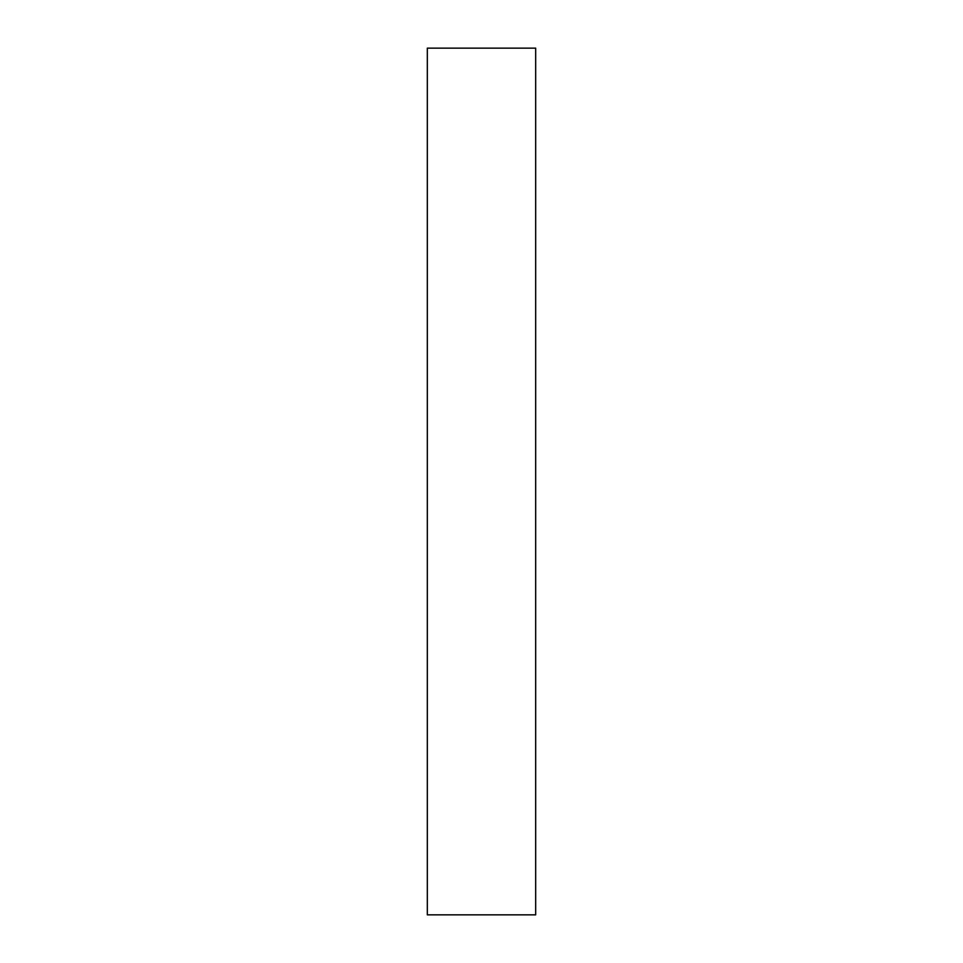 <?xml version="1.0" encoding="UTF-8"?>
<svg xmlns="http://www.w3.org/2000/svg" width="963" height="963" viewBox="0 0 963 963"><rect width="100%" height="100%" fill="white"/><g stroke="black" fill="none" stroke-linecap="round" stroke-linejoin="round"><path stroke-width="0.72" stroke-dasharray="4.82 3.61" d="M535.669 48.15L535.669 914.85L535.669 48.15L427.331 48.15L427.331 914.85L535.669 914.85L427.331 914.85L427.331 48.15L535.669 48.15"/><path stroke-width="1.44" d="M427.331 914.85L427.331 48.15L535.669 48.15L535.669 914.85L427.331 914.85L535.669 914.85L535.669 48.15L427.331 48.15L427.331 914.85"/></g></svg>
